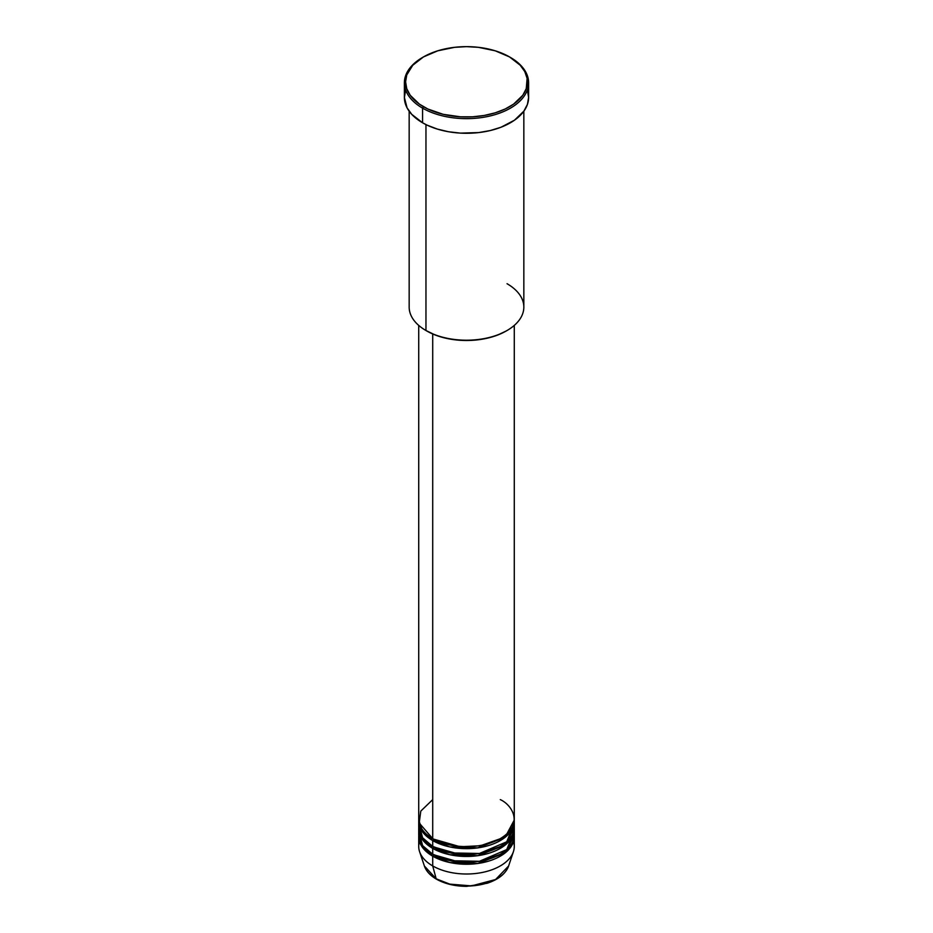<?xml version="1.0" encoding="UTF-8"?>
<svg xmlns="http://www.w3.org/2000/svg" width="933" height="933" viewBox="0 0 933 933"><rect width="100%" height="100%" fill="white"/><g stroke="black" fill="none" stroke-linecap="round" stroke-linejoin="round"><path stroke-width="1.4" d="M513.523 841.554A47.781 27.582 180 0 1 513.418 851.654A47.781 27.582 180 0 1 480.495 872.798A47.781 27.582 180 0 1 432.714 865.929L436.166 878.816A42.895 24.759 0 0 0 479.072 884.985A42.895 24.759 0 0 0 508.613 865.999L495.586 879.516L471.538 885.907L449.799 884.122L436.166 878.816A1.19 0.688 120 0 0 436.772 879.166M432.714 799.616L420.795 811.092L419.197 823.023L432.714 838.627A47.781 27.582 0 0 0 484.787 844.61A47.781 27.582 0 0 0 514.281 819.116L514.281 325.407M433.145 838.872L433.565 839.117A1.19 0.688 -60 0 1 432.714 840.575L423.104 832.609L418.754 820.095A47.781 27.582 180 0 0 418.719 821.075L418.719 826.918A47.781 27.582 0 0 0 432.714 846.429A47.781 27.582 0 0 0 484.787 852.412A47.781 27.582 0 0 0 514.281 826.918L514.281 821.075A47.781 27.582 180 0 1 484.787 846.558A47.781 27.582 180 0 1 432.714 840.575L432.714 846.429L432.714 840.575A47.781 27.582 180 0 1 418.719 821.075M418.987 824.002L422.579 837.776L432.714 846.429L450.581 852.925L479.457 853.473L506.736 841.788L514.013 824.002M433.145 846.674L433.565 846.919A1.19 0.688 -60 0 1 432.714 848.377L423.104 840.411L418.754 827.898A47.781 27.582 180 0 0 418.719 828.877L418.719 834.72A47.781 27.582 0 0 0 432.714 854.231A47.781 27.582 0 0 0 484.787 860.214A47.781 27.582 0 0 0 514.281 834.72L514.281 828.877A47.781 27.582 180 0 1 484.787 854.36A47.781 27.582 180 0 1 432.714 848.377L432.714 854.231L432.714 848.377A47.781 27.582 180 0 1 418.719 828.877M418.987 831.804L422.579 845.578L432.714 854.231L450.581 860.727L479.457 861.276L506.736 849.59L514.013 831.804M433.145 854.476L433.565 854.721A1.19 0.688 -60 0 1 432.714 856.179L423.104 848.214L418.754 835.7A47.781 27.582 180 0 0 418.719 836.679L418.719 846.429A47.781 27.582 0 0 0 432.714 865.929A47.781 27.582 0 0 0 484.787 871.912A47.781 27.582 0 0 0 514.281 846.429L514.281 836.679A47.781 27.582 180 0 1 484.787 862.162A47.781 27.582 180 0 1 432.714 856.179L432.714 865.929L432.714 856.179A47.781 27.582 180 0 1 418.719 836.679M507.039 283.702A57.333 33.098 180 0 1 507.039 330.515A57.333 33.098 180 0 1 425.961 330.515L426.801 331.005A56.143 32.41 0 0 0 506.199 331.005L497.686 335.029L487.982 338.026L477.451 339.869L466.5 340.498L455.549 339.869L445.018 338.026L435.314 335.029L425.961 330.515A57.333 33.098 0 0 0 488.437 337.688A57.333 33.098 0 0 0 523.833 307.109L523.833 111.214M423.43 56.948L422.579 57.438A62.114 35.862 0 0 0 422.579 108.146L423.43 106.689A60.913 35.174 180 0 1 423.43 56.948A60.913 35.174 180 0 1 509.57 56.948L495.213 50.802L478.384 47.326L466.5 46.65L454.616 47.326L437.787 50.802L423.43 56.948L412.771 65.24L406.753 74.955L405.587 81.824L406.753 88.682L410.217 95.283L419.407 104.134L427.85 109.009L443.187 114.316L460.529 116.823L472.471 116.823L484.18 115.47L495.213 112.835L505.15 109.009L513.593 104.134L522.783 95.283L526.247 88.682L527.122 78.372L524.789 71.608L520.229 65.24L509.57 56.948A60.913 35.174 180 0 1 509.57 106.689A60.913 35.174 180 0 1 423.43 106.689L422.579 108.146A62.114 35.862 0 0 0 510.421 108.146A62.114 35.862 0 0 0 510.421 57.438L510.421 57.438A62.114 35.862 180 0 1 528.614 82.792A62.114 35.862 180 0 1 490.268 115.925A62.114 35.862 180 0 1 422.579 108.146L422.579 122.783A62.114 35.862 0 0 0 490.268 130.55A62.114 35.862 0 0 0 528.614 97.429L527.413 104.414L523.88 111.144L514.515 120.17L501.009 127.238L490.268 130.55L478.617 132.591L460.412 133.116L448.47 131.74L437.215 129.046L427.092 125.139L422.579 122.783L422.579 108.146A62.114 35.862 180 0 1 404.386 82.792A62.114 35.862 180 0 1 423.011 57.193M433.565 839.117L460.144 846.744L480.46 845.753L499.855 838.872L480.46 845.753L460.144 846.744L433.565 839.117A1.19 0.688 120 0 1 432.714 840.575L449.893 846.931L477.614 847.899L505.021 837.391L514.246 820.095A47.781 27.582 180 0 1 514.281 821.075M432.714 333.967L432.714 838.627L432.714 333.967M425.961 124.59L425.961 330.515L425.961 124.59M433.565 854.721L460.144 862.349L480.46 861.357L499.855 854.476L480.46 861.357L460.144 862.349L433.565 854.721A1.19 0.688 120 0 1 432.714 856.179L449.893 862.535L477.614 863.503L505.021 852.995L514.246 835.7A47.781 27.582 180 0 1 514.281 836.679M433.565 846.919L460.144 854.546L480.46 853.555L499.855 846.674L480.46 853.555L460.144 854.546L433.565 846.919A1.19 0.688 120 0 1 432.714 848.377L449.893 854.733L477.614 855.701L505.021 845.193L514.246 827.898A47.781 27.582 180 0 1 514.281 828.877M436.982 879.073A1.19 0.688 -60 0 1 436.166 878.816L424.387 865.999A42.895 24.759 0 0 0 436.166 878.816L432.714 865.929A47.781 27.582 180 0 1 419.582 851.654A47.781 27.582 180 0 1 419.477 841.554M450.068 884.181L458.36 885.674L470.594 886.012M474.64 885.674L482.478 884.297M440.014 843.409L439.303 843.747M404.386 82.792L404.386 97.429A62.114 35.862 0 0 0 422.579 122.783L411.721 114.327L407.068 107.831L404.386 97.429L405.587 90.431M527.413 90.431L528.614 97.429L528.614 82.792M409.167 111.214L409.167 307.109A57.333 33.098 0 0 0 425.961 330.515L425.961 330.515M418.719 325.407L418.719 819.116A47.781 27.582 0 0 0 432.714 838.627C441.239 845.111 474.815 852.797 500.286 838.627C524.824 823.921 511.529 804.538 500.286 799.616M513.418 851.654L508.613 865.999C505.709 873.731 498.525 879.492 487.073 883.283L466.675 886.35C454.966 886.28 444.866 883.878 436.387 879.131C430.195 875.527 426.194 871.154 424.387 865.999L419.582 851.654M507.039 330.515L506.199 331.005M510.421 57.438L509.57 56.948"/></g></svg>
